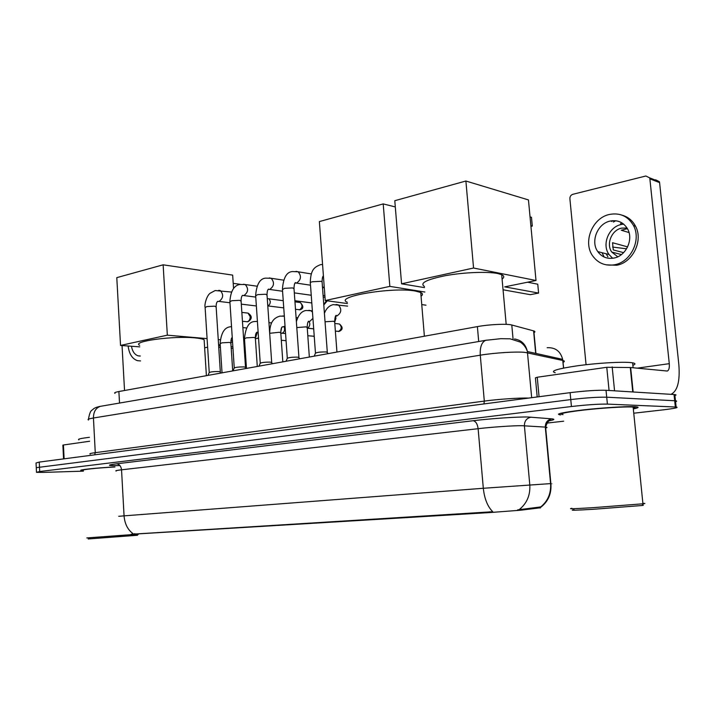 <?xml version="1.0" encoding="UTF-8"?>
<svg xmlns="http://www.w3.org/2000/svg" width="715" height="715" viewBox="0 0 715 715"><rect width="100%" height="100%" fill="white"/><g stroke="black" fill="none" stroke-linecap="round" stroke-linejoin="round"><path stroke-width="1.07" d="M558.433 414.11L559.094 413.922M131.059 534.311L489.99 512.548L521.146 510.17L540.37 507.784M115.008 393.366C113.944 392.83 115.24 392.213 118.887 391.525L477.388 326.612C489.167 324.413 507.132 323.582 511.788 325.003L533.828 330.938C535.222 331.394 535.276 331.975 533.989 332.672M633.32 408.917C638.638 407.845 639.487 407.121 635.894 406.764L634.268 406.665C625.652 406.29 601.699 407.818 582.689 409.972C562.482 412.412 555.037 414.048 560.346 414.897M131.059 534.257L492.76 511.734C487.585 506.586 484.439 498.766 483.313 488.274L550.872 483.59C552.695 483.474 552.695 483.501 550.881 483.662M674.924 395.547C676.408 395.082 676.372 394.76 674.817 394.573L606.025 390.292L606.713 397.2C597.919 397.004 585.942 397.799 570.767 399.587L36.268 467.664L570.767 399.587C585.942 397.799 597.919 397.004 606.713 397.2L674.692 400.74L606.713 397.2L607.401 404.109C598.607 403.984 586.622 404.788 571.437 406.522L39.7 471.534L36.483 472.338L43.517 472.392L83.387 471.149M675.568 401.696C677.06 401.258 677.034 400.963 675.469 400.802L674.692 400.74L675.469 400.802C677.034 400.963 677.06 401.258 675.568 401.696M545.688 428.017C547.467 427.57 547.44 427.275 545.608 427.114L550.872 483.59C551.658 493.368 548.405 501.179 541.094 507.024L540.334 507.337M517.642 509.867L540.755 506.917C547.896 501.045 551.167 493.279 550.577 483.608L545.304 427.096L522.013 425.693C513.719 425.568 492.322 427.025 478.121 428.687L121.541 469.818C116.625 470.399 114.865 470.801 116.268 471.024M83.36 470.595L81.626 470.461C77.408 469.943 96.194 467.905 114.909 466.895C96.007 467.905 77.086 469.952 81.34 470.479L83.36 470.631M546.975 423.092L563.67 421.189M633.758 413.207L662.885 409.892C674.763 408.471 679.178 407.514 676.131 407.032L607.401 404.109M606.025 390.292C597.231 390.033 585.263 390.828 570.105 392.66L39.254 462.078L36.045 462.989L36.251 467.36M89.625 441.244L63.429 444.989L64.118 458.833M122.042 345.542L124.535 390.506M63.555 458.905L62.875 445.168L63.429 444.989M131.462 346.248C132.391 351.414 134.608 354.604 138.093 355.838L140.256 356.061M128.146 345.997C129.102 353.889 132.195 358.778 137.414 360.673L140.533 360.923M137.396 535.258L88.195 538.967M138.227 534.15L86.828 537.921M114.963 466.975C97.347 467.905 79.338 469.844 83.342 470.336M89.42 437.321C80.715 438.358 77.211 439.216 78.909 439.877M204.267 341.815L204.133 339.777C202.649 338.928 199.539 338.284 194.793 337.864C173.075 335.675 131.274 341.439 139.648 345.318M233.215 283.337L240.383 284.347M163.136 264.818L167.337 335.174L120.54 345.434L116.786 277.643L163.136 264.818L232.67 275.114L233.555 288.529M232.554 342.119L230.838 342.467M220.22 344.621L218.593 344.952M207.627 347.177L204.642 347.785M167.337 335.174L207.091 338.615M218.245 339.58L220.229 339.75M230.927 340.68L232.464 340.814M139.738 346.864L120.54 345.434M218.745 347.24L220.399 347.374M231.213 348.232L232.965 348.375M244.316 349.278L245.191 349.349M245.084 347.776L244.208 347.705M232.858 346.793L231.106 346.65M220.292 345.774L218.638 345.64M244.593 340.358L243.708 340.277M421.064 296.198C422.994 294.803 422.896 293.57 420.751 292.498L415.272 291.023C392.24 286.751 333.297 296.823 347.338 302.293M383.213 203.909L389.836 286.375L325.245 300.541L319.373 221.578L383.213 203.909L395.306 206.93M389.836 286.375L424.889 292.033M347.436 303.562L325.245 300.541M421.752 304.563L425.988 305.189M502.082 279.056C504.441 277.375 504.307 275.91 501.689 274.676L497.703 273.514C487.353 271.396 463.776 272.335 445.651 275.632C426.498 279.511 419.428 283.122 424.433 286.474M530.047 216.895L531.477 217.297L532.309 226.074L530.87 225.69M465.894 181.02L473.553 268.018L401.562 283.81L394.796 200.701L465.894 181.02L528.457 199.923L536 280.495L504.727 286.849L538.592 293.079L537.751 284.195L527.59 282.202M473.553 268.018L536 280.495M424.522 287.627L401.562 283.81M530.932 226.405L532.309 226.074M503.056 289.781L530.316 294.687L538.592 293.079M208.011 375.393L209.146 372.694C210.103 371.907 213.32 371.514 218.799 371.523L220.363 372.05M269.189 298.852L270.27 301.417C270.27 303.714 269.439 305.189 267.785 305.841M233.019 370.862L234.154 368.145C235.146 367.304 238.444 366.902 244.056 366.911L245.549 367.456M294.392 293.972L294.669 297.815M259.009 366.151L260.144 363.408C261.172 362.523 264.559 362.094 270.315 362.121L271.736 362.693M286.054 361.263L287.189 358.492C288.252 357.554 291.738 357.098 297.637 357.134L298.977 357.723M314.216 356.159L315.351 353.362C316.459 352.37 320.043 351.896 326.094 351.941L327.354 352.549M257.23 332.395L255.38 338.374M258.517 337.784L257.757 338.088M281.647 327.658L280.745 332.18M284.248 327.229L284.606 328.739C284.597 331.117 283.721 332.6 281.978 333.19M309.291 321.732L309.81 323.573C309.818 325.888 308.96 327.39 307.244 328.078M335.451 316.379L335.97 318.202L334.852 321.795M604.148 257.034L602.066 252.717M613.381 222.052L615.803 220.756M609.073 390.479L606.767 367.296L537.251 377.234L539.065 396.718M670.992 394.322C677.489 391.132 680.117 381.265 678.857 364.721L659.579 182.62L649.864 178.83L669.276 363.667C669.58 367.796 668.936 370.254 667.327 371.04L630.657 367.528L633.141 391.972M655.61 179.822L659.337 181.655L659.579 182.62M649.864 178.83L649.622 177.847L645.868 175.997L572.831 194.31C570.856 195.025 569.873 196.491 569.882 198.707L586.068 364.704M537.188 396.959L535.419 377.86L537.251 377.234M606.767 367.296L630.657 367.528M610.19 221.069C597.525 223.5 590.304 241.473 597.785 251.608C601.762 257.025 607.142 259.179 613.926 258.061C625.893 256.077 633.767 239.498 627.591 228.943C623.578 222.329 617.778 219.711 610.19 221.069M623.668 224.126L621.299 224.483C608.76 226.852 601.61 244.53 609.019 254.513L612.648 258.276M627.448 228.693L621.264 230.23L629.03 232.554M627.618 246.89L612.549 242.725L613.282 249.919L623.587 252.663M627.073 228.04L621.675 228.112C611.691 229.971 605.918 244.003 611.745 252.029L617.778 256.792M606.15 264.836L616.643 265.256C632.721 262.664 643.545 240.544 635.483 226.137C632.471 220.506 628.02 216.851 622.13 215.197M614.596 264.747C630.71 262.155 641.552 239.954 633.481 225.511C628.029 216.216 620.039 212.525 609.52 214.437C592.127 217.861 582.484 242.635 592.967 256.292C598.366 263.397 605.578 266.212 614.596 264.747M613.05 220.667L611.575 221.498M606.177 253.771L607.893 256.792M622.139 223.017L620.593 223.598M612.567 247.068L626.59 248.802M642.284 505.13C643.849 505.148 643.75 505.273 641.972 505.514L593.28 509.295C575.075 510.358 568.693 510.51 574.145 509.768M642.892 503.396C645.377 503.351 645.556 503.476 643.437 503.753L593.227 507.659C574.208 508.794 567.12 509.017 571.937 508.32M633.275 408.497C635.85 407.8 635.805 407.318 633.133 407.067L631.586 406.978C623.56 406.638 601.387 408.059 583.771 410.053C565.029 412.305 558.12 413.833 563.045 414.62M633.311 408.864C638.254 407.836 638.978 407.148 635.501 406.808L633.883 406.71C625.348 406.334 601.655 407.854 582.841 409.99C562.848 412.394 555.475 414.021 560.73 414.861M632.873 365.329C635.698 364.221 635.617 363.39 632.614 362.827L630.952 362.594C622.059 361.611 597.436 363.041 577.943 365.714C557.253 368.779 549.665 371.121 555.189 372.721M540.111 507.999L540.013 506.899M521.146 510.17L521.038 509.026M489.99 512.548L489.918 511.77M134.751 534.203L134.715 533.605M119.521 403.054L118.887 391.525M535.678 353.38L535.508 351.583M535.437 350.761L533.587 330.866M513.03 338.704L511.788 325.003M478.701 341.52L477.388 326.612M119.718 465.581C107.214 465.805 106.124 465.224 116.447 463.829L473.124 420.724C475.779 421.251 477.45 423.906 478.121 428.687L483.313 488.274L124.061 515.855C124.732 523.943 127.797 529.922 133.249 533.801M473.124 420.724C490.901 418.534 517.901 416.72 528.206 417.006L551.828 418.856C555.126 419.169 554.411 419.785 549.683 420.715M519.465 509.384C526.955 503.253 530.405 495.093 529.797 484.904L524.399 425.774C524.408 420.974 526.66 418.096 531.165 417.14M118.726 516.31L124.061 515.855L121.541 469.818C121.05 466.126 119.36 464.133 116.447 463.829M571.437 406.522L570.105 392.66M39.7 471.534L39.254 462.078M675.344 406.978L674.03 394.51M549.88 420.626L550.756 420.268C548.736 420.286 547.02 422.574 545.608 427.114L545.304 427.096C545.313 422.511 547.484 419.759 551.828 418.856M563.107 362.335C564.823 361.567 564.761 360.959 562.937 360.512L525.114 352.397C516.668 351.414 494.807 352.772 480.274 355.185L93.442 417.998C88.803 418.784 87.159 419.446 88.517 419.991M94.675 454.829L95.265 452.667L93.442 417.998C93.468 411.822 95.783 407.934 100.386 406.334L101.539 406.138M531.674 397.683L527.375 351.539C525.74 344.326 521.45 340.134 514.514 338.955M90.296 454.123C88.946 453.784 90.608 453.301 95.265 452.667L484.314 401.097C498.489 399.185 519.635 397.746 528.519 398.094M563.536 368.064L562.66 359.359L527.375 351.539C526.177 347.624 523.809 344.469 520.27 342.074L510.09 338.812L500.75 338.687L485.726 340.313C481.687 342.083 479.872 347.043 480.274 355.185L484.314 401.097L483.921 403.93M563.652 368.046L562.66 359.359C560.497 351.217 555.341 347.329 547.172 347.705M88.454 419.205C90.287 409.043 91.958 410.875 93.245 409.069C94.532 407.925 96.909 407.014 100.386 406.334L486.781 340.134M242.448 321.285L247.274 321.75C249.195 321.062 250.17 319.373 250.187 316.673L248.06 313.116L246.854 312.973M533.605 254.924L533.515 253.995M299.084 302.391L300.318 302.552C303.723 306.252 303.661 308.648 300.139 309.738L295.492 309.327M209.227 372.452L205.125 307.629L206.832 306.565L214.607 306.163L216.153 306.994M218.71 290.317L220.3 290.567C223.768 294.58 223.366 298.191 219.103 301.381L218.021 301.435M294.955 301.855L300.318 302.552C302.794 305.26 302.517 307.665 299.496 309.783M327.291 300.818L324.208 304.519M234.243 367.876L229.908 301.855L231.723 300.72L239.623 300.318L241.107 301.176M243.493 284.239L245.254 284.543C248.74 288.672 248.293 292.328 243.913 295.518L242.448 295.501M323.394 296.993L325.003 297.315M326.487 300.711L323.841 304.51M260.242 363.122L255.675 295.867L257.597 294.643L265.64 294.24L267.044 295.125M269.233 277.921L271.2 278.287C274.685 282.541 274.185 286.25 269.689 289.414L268.197 289.414M287.296 358.17L282.461 289.629L284.516 288.324L292.694 287.913L294.026 288.833M296.001 271.36L298.191 271.807C301.667 276.187 301.095 279.94 296.493 283.077L295.009 283.095M315.458 353.022L310.355 283.14C309.747 282.684 310.471 282.219 312.544 281.737L320.874 281.326L322.072 281.674L322.116 282.282M323.457 276.58L322.948 276.526M222.034 372.855L220.157 343.718L221.873 342.843L229.408 342.422L230.874 343.057M314.234 336.264L307.799 335.737M246.469 368.431L244.485 338.785L246.309 337.855L253.968 337.426L255.362 338.088M258.151 332.296L256.748 332.341M314.225 336.139L313.688 336.309M338.016 323.841L339.411 324.002C343.12 327.193 343.03 329.66 339.142 331.403L335.362 331.108M269.68 333.297L279.467 332.243L280.789 332.922M285.035 326.165L282.014 327.13M282.684 315.95L284.338 316.173M334.79 323.475L339.411 324.002C342.056 326.809 341.779 329.293 338.579 331.447M296.796 327.577L305.957 326.862L307.209 327.559M312.929 318.372L309.47 321.696L308.272 321.732M308.889 310.319L310.846 310.641L312.473 312.151M325.048 321.777L333.503 321.258L334.683 321.982M336.13 304.474L338.32 304.867C342.02 309.229 341.493 312.964 336.747 316.066L335.603 316.11M669.276 363.667L637.11 368.162M632.757 391.954L630.281 367.51M612.174 366.902L614.56 390.819M540.388 507.963L540.29 506.881M535.928 353.433L535.758 351.637M535.678 350.815L533.828 330.938M36.474 472.061L36.268 467.664M676.131 407.032L674.817 394.573M140.256 355.99L138.093 355.838M137.307 535.356L138.379 534.123M204.133 339.777L206.394 375.679M246.934 321.795L247.721 321.75M241.858 312.401L248.06 313.116C252.315 316.048 252.315 318.908 248.069 321.679M420.751 292.498L424.379 336.211M501.689 274.676L506.184 324.351M533.837 257.355L533.399 252.761M299.174 309.827L299.862 309.792M205.098 307.182C204.284 305.233 206.331 296.394 209.906 293.373L215.152 290.54L231.437 292.042M217.503 301.498L217.753 301.328C216.699 302.061 216.153 303.795 216.127 306.547L220.318 371.755M220.157 371.702L220.926 373.051M218.969 301.417L229.971 302.758M241.304 304.143L256.354 305.975M269.483 299.174L268.724 298.79M283.748 307.879L267.785 305.904M229.881 301.381C230.686 291.014 234.028 285.374 239.909 284.463L245.254 284.543L257.025 286.197M242.305 295.635L242.689 295.331C241.688 295.876 241.152 297.663 241.071 300.693L245.504 367.144M325.003 297.279L323.207 296.966M245.334 367.081L246.13 368.484M243.797 295.545L255.756 297.1M267.285 298.602L283.247 300.684M311.803 302.954L294.875 300.72M255.639 295.349C256.622 284.284 259.965 278.546 265.649 278.135L271.2 278.287L283.632 280.164M268.098 289.548L268.617 289.075C267.678 289.414 267.142 291.255 267.008 294.607L271.682 362.344M324.297 287.788L322.51 287.519M271.503 362.282L272.335 363.747M269.6 289.441L282.577 291.246M294.321 292.882L311.24 295.25M324.878 295.653L323.091 295.402M282.425 289.075C283.346 277.751 286.679 271.915 292.417 271.557L298.191 271.807L311.338 273.925M294.946 283.203L295.59 282.541C294.723 282.657 294.187 284.57 293.99 288.27L298.924 357.348M298.736 357.286L299.603 358.805M296.439 283.086L310.507 285.187M322.465 286.983L324.253 287.251M310.31 282.541C310.623 268.822 315.02 267.097 320.266 264.72L322.563 264.461M322.912 276.589L323.448 276.428M323.412 275.901C322.653 276.249 322.206 278.18 322.072 281.674L327.3 352.146M327.086 352.084L327.997 353.666M231.535 326.612L230.328 326.782C224.519 327.381 221.123 332.913 220.14 343.37M242.868 327.604L246.55 327.971M258.544 338.177L255.407 338.731M232.697 370.924L230.847 342.708C231.008 339.446 231.472 337.712 232.25 337.507M243.583 338.275L244.458 338.356M286.063 340.689L281.299 340.251M313.438 336.345L313.974 336.309M257.284 366.464L255.335 337.712C255.425 334.531 255.988 332.672 257.016 332.153L256.64 332.439M257.409 321.366L254.638 321.553C249.026 321.687 245.638 327.309 244.467 338.418M268.947 322.653L271.629 322.939M281.951 333.199L280.834 333.503M313.697 328.882L307.253 328.203M285.562 333.548L280.798 333.083M338.302 331.483L338.856 331.447M281.942 327.229L282.434 326.791C281.487 327.068 280.923 328.971 280.763 332.52L282.818 361.844M284.338 316.191L279.869 316.128C275.445 317.531 269.743 320.338 269.716 333.27M296.082 317.558L297.681 317.737M313.688 328.811L307.253 328.131M312.375 310.837L306.074 310.489C301.614 311.105 298.387 314.85 296.376 321.714M309.345 357.044L307.182 327.13C307.405 323.234 307.959 321.258 308.844 321.205L308.219 321.804M347.624 306.109L333.315 304.626C329.32 305.484 326.353 308.362 324.413 313.268M336.935 352.048L334.647 321.518C334.924 317.299 335.478 315.252 336.309 315.369L335.576 316.164M649.622 177.847L659.337 181.655M609.019 254.513L597.785 251.608M621.424 254.576L611.745 252.029M635.483 226.137L633.481 225.511M632.614 362.827L633.124 367.769M633.133 407.067L642.937 503.816M641.972 505.514L643.437 503.753"/></g></svg>
